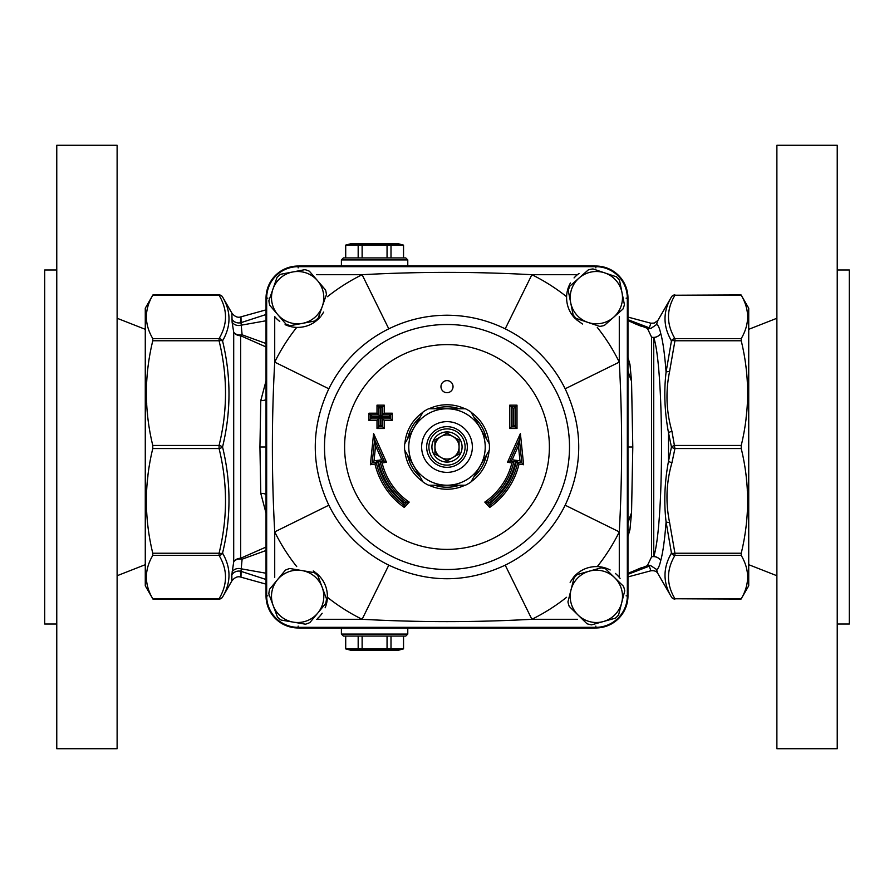 <?xml version="1.0" encoding="UTF-8"?>
<svg xmlns="http://www.w3.org/2000/svg" width="894" height="894" viewBox="0 0 894 894"><rect width="100%" height="100%" fill="white"/><g stroke="black" fill="none" stroke-linecap="round" stroke-linejoin="round"><path stroke-width="1.34" d="M671.45 340.893A4.023 1.509 13.4 0 1 674.936 340.77L674.936 338.591A4.023 3.632 150 0 0 671.45 340.893L666.086 372.105C664.711 354.303 662.923 341.407 660.722 333.406C659.381 327.595 657.973 324.656 656.487 324.589L657.861 320.477L671.45 296.942C662.867 311.403 662.867 326.053 671.45 340.893C662.867 326.053 662.867 311.403 671.45 296.942A4.023 3.632 30 0 1 674.936 295.232L741.059 294.931L748.725 308.207L748.725 585.793L741.059 599.069L674.936 598.768A4.023 3.632 150 0 1 671.45 597.058A4.023 4.023 0 0 0 674.936 599.069M741.059 294.931L741.227 295.232C749.72 309.682 749.72 324.142 741.227 338.591L741.227 340.77C749.72 375.67 749.72 410.569 741.227 445.458L741.227 448.542C749.72 483.43 749.72 518.33 741.227 553.23L741.227 555.409C749.72 569.858 749.72 584.318 741.227 598.768L674.936 598.768C666.343 584.318 666.343 569.858 674.936 555.409L741.227 555.409M747.283 490.046L747.518 496.528M746.378 478.603L746.915 484.369M746.669 412.492L746.054 418.303M266.032 584.14L240.911 577.155C237.826 576.038 234.82 577.278 231.881 580.899L222.55 597.058A4.023 3.632 -150 0 1 219.064 598.768L152.773 598.768C144.28 584.318 144.28 569.858 152.773 555.409L152.773 553.23C144.28 518.33 144.28 483.43 152.773 448.542L152.773 445.458C144.28 410.569 144.28 375.67 152.773 340.77L152.773 338.591C144.28 324.142 144.28 309.682 152.773 295.232L145.275 308.207L145.275 585.793L152.941 599.069L219.064 599.069A4.023 4.023 0 0 0 222.55 597.058C231.133 582.597 231.133 567.947 222.55 553.107C231.133 517.827 231.133 482.447 222.55 447C231.133 411.553 231.133 376.184 222.55 340.893C231.133 326.053 231.133 311.403 222.55 296.942A4.023 4.023 0 0 0 219.064 294.931L219.064 295.232A4.023 3.632 -30 0 1 222.55 296.942L231.881 313.101L232.105 322.164L233.703 332.21L233.703 561.79L231.825 574.92C231.993 582.989 231.87 582.91 231.468 574.674M146.717 403.954L146.482 397.472M147.622 415.397L147.085 409.631M147.331 481.508L147.946 475.697M323.706 312.062L321.035 316.085M318.912 316.096L320.141 317.169L318.867 318.532L319.583 317.783C313.347 324.321 305.726 327.528 296.719 327.405A29.77 29.77 0 0 1 285.097 324.645M279.755 321.438A29.77 29.77 0 0 1 274.804 316.733M318.655 316.811L319.583 317.783M318.867 318.532L318.264 317.94L326.422 294.607A28.921 28.921 0 0 0 325.539 289.958L309.391 271.217A28.921 28.921 0 0 0 304.932 269.653L280.627 274.268A28.921 28.921 0 0 0 277.051 277.352L268.893 300.697A28.921 28.921 0 0 0 269.776 305.357L285.912 324.086A28.921 28.921 0 0 0 290.382 325.651L314.677 321.035A28.921 28.921 0 0 0 318.264 317.951M328.836 388.789A131.72 131.72 0 0 1 388.789 328.836C407.15 319.84 426.55 315.303 447 315.224C467.461 315.303 486.861 319.84 505.211 328.836A131.72 131.72 0 0 1 565.164 388.789C583.257 427.6 583.257 466.4 565.164 505.211A131.72 131.72 0 0 1 505.211 565.164C466.4 583.257 427.6 583.257 388.789 565.164A131.72 131.72 0 0 1 328.836 505.211C310.743 466.4 310.743 427.6 328.836 388.789L274.715 362.115C271.608 418.705 271.608 475.295 274.715 531.885A192.065 192.065 0 0 0 296.719 566.595M316.286 574.227L316.845 573.59L317.638 574.283L316.208 573.065L315.716 573.758M313.235 570.975L315.09 572.216M316.845 573.59C323.986 579.882 327.506 587.783 327.405 597.281A29.77 29.77 0 0 1 325.137 607.786M322.164 613.25A29.77 29.77 0 0 1 317.661 618.391M317.102 574.931L317.638 574.283M388.789 565.164L362.115 619.285C418.705 622.392 475.295 622.392 531.885 619.285A192.065 192.065 0 0 0 566.595 597.281M582.497 324.008L576.105 319.482M574.06 277.922A29.77 29.77 0 0 1 577.368 274.715L579.055 273.419M575.714 317.929L575.11 318.521L573.836 317.147L574.54 317.918C569.098 311.883 566.45 304.82 566.595 296.719A29.77 29.77 0 0 1 570.439 282.985M575.188 317.381L574.54 317.918M573.836 317.147L574.484 316.588M566.595 296.719A192.065 192.065 0 0 0 531.885 274.715C475.295 271.608 418.705 271.608 362.115 274.715A192.065 192.065 0 0 0 327.405 296.719M570.115 582.273L573.881 576.82M615.363 573.434A29.77 29.77 0 0 1 619.285 577.368L620.078 578.362M575.423 576.373L574.82 575.792L576.149 574.473L575.401 575.2C581.525 569.322 588.822 566.461 597.281 566.595A29.77 29.77 0 0 1 610.177 569.981M575.948 575.837L575.401 575.2M576.149 574.473L576.719 575.099M565.164 505.211L619.285 531.885C622.392 475.295 622.392 418.705 619.285 362.115A192.065 192.065 0 0 0 597.281 327.405M613.619 317.281L622.906 309.112A28.921 28.921 0 0 0 624.414 304.63L619.553 280.381A28.921 28.921 0 0 0 616.424 276.827L592.99 268.926A28.921 28.921 0 0 0 588.353 269.854L569.791 286.192A28.921 28.921 0 0 0 568.271 290.673L573.143 314.923A28.921 28.921 0 0 0 576.272 318.476L599.695 326.388A28.921 28.921 0 0 0 604.344 325.45L613.619 317.281A26.149 26.149 0 0 1 570.707 302.798A26.149 26.149 0 0 1 604.713 272.882A26.149 26.149 0 0 1 613.619 317.281M621.688 602.813L624.738 590.822A28.921 28.921 0 0 0 623.464 586.274L605.763 568.997A28.921 28.921 0 0 0 601.181 567.824L577.368 574.518A28.921 28.921 0 0 0 574.06 577.904L567.947 601.863A28.921 28.921 0 0 0 569.232 606.423L586.933 623.699A28.921 28.921 0 0 0 591.515 624.861L615.318 618.179A28.921 28.921 0 0 0 618.626 614.793L621.688 602.813A26.149 26.149 0 0 1 578.083 615.061A26.149 26.149 0 0 1 589.269 571.177A26.149 26.149 0 0 1 621.688 602.813M292.774 271.966A26.149 26.149 0 0 1 322.343 306.273A26.149 26.149 0 0 1 277.844 314.722A26.149 26.149 0 0 1 292.774 271.966M317.806 613.016L325.684 603.484A28.921 28.921 0 0 0 326.478 598.824L317.851 575.647A28.921 28.921 0 0 0 314.207 572.629L289.824 568.506A28.921 28.921 0 0 0 285.387 570.148L269.619 589.202A28.921 28.921 0 0 0 268.837 593.873L277.453 617.05A28.921 28.921 0 0 0 281.107 620.067L305.48 624.191A28.921 28.921 0 0 0 309.916 622.537L317.806 613.016A26.149 26.149 0 0 1 273.139 605.461A26.149 26.149 0 0 1 302.016 570.562A26.149 26.149 0 0 1 317.806 613.016M627.968 442.943L627.968 451.057M298.618 266.032A32.184 32.184 0 0 1 300.753 265.965L593.247 265.965A32.184 32.184 0 0 1 595.382 266.032M266.032 451.057L266.032 442.943M595.382 627.968A32.184 32.184 0 0 1 593.247 628.035L300.753 628.035A32.184 32.184 0 0 1 298.618 627.968M447 428.897A18.103 18.103 0 0 1 462.679 456.052A18.103 18.103 0 0 1 431.321 456.052A18.103 18.103 0 0 1 447 428.897M453.034 436.551A12.069 12.069 0 0 1 447 459.069A12.069 12.069 0 0 1 440.966 436.551A12.069 12.069 0 0 1 453.034 436.551L447 433.065L434.931 440.027L434.931 453.973L447 460.935L459.069 453.973L459.069 440.027L453.034 436.551M447 462.086A15.086 15.086 0 0 1 433.936 439.457A15.086 15.086 0 0 1 460.064 439.457A15.086 15.086 0 0 1 447 462.086M459.561 408.781A40.23 40.23 0 0 0 434.439 408.781M420.18 417.017A40.23 40.23 0 0 0 407.619 438.764M407.619 455.236A40.23 40.23 0 0 0 420.18 476.983M434.439 485.218A40.23 40.23 0 0 0 459.561 485.218M473.82 476.983A40.23 40.23 0 0 0 486.381 455.236M486.381 438.764A40.23 40.23 0 0 0 473.82 417.017M447 380.62A6.035 6.035 0 0 1 452.23 389.672A6.035 6.035 0 0 1 441.77 389.672A6.035 6.035 0 0 1 447 380.62M595.851 267.887L595.851 266.032L298.149 266.032A32.117 32.117 0 0 0 266.032 298.149L266.032 595.851A32.117 32.117 0 0 0 298.149 627.968L595.851 627.968A32.117 32.117 0 0 0 627.968 595.851L627.968 298.149A32.117 32.117 0 0 0 595.851 266.032L298.149 266.032L595.851 266.032A32.117 32.117 0 0 1 627.968 298.149L627.968 595.851A32.117 32.117 0 0 1 595.851 627.968L298.149 627.968A32.117 32.117 0 0 1 266.032 595.851L266.032 298.149A32.117 32.117 0 0 1 298.149 266.032L298.149 266.669A31.48 31.48 0 0 0 266.669 298.149L266.669 595.851A31.48 31.48 0 0 0 298.149 627.331L595.851 627.331A31.48 31.48 0 0 0 627.331 595.851L626.113 595.851M513.782 425.276L515.391 426.885L515.391 406.77L513.782 408.379L513.782 425.276L511.368 426.885L515.391 426.885L517 428.494L517 405.161L509.759 405.161L511.368 406.77L511.368 426.885L509.759 428.494L517 428.494M512.977 425.276L512.977 408.379L511.368 406.77L515.391 406.77L517 405.161M518.431 445.815L519.414 439.669L509.859 460.991L512.184 459.739L518.431 445.815L519.973 460.891L521.794 462.813L519.414 439.669L520.397 433.534L507.535 462.254L511.882 462.958A66.815 66.815 0 0 1 484.794 502.104L487.23 502.35L489.968 505.289A72.414 72.414 0 0 0 517.805 462.176L521.794 462.813L523.605 464.735L520.397 433.534M519.973 460.891L516.542 460.343L519.045 464.008L523.605 464.735M516.542 460.343A70.805 70.805 0 0 1 490.158 503.132L489.756 507.423A74.023 74.023 0 0 0 519.045 464.008M507.535 462.254L509.859 460.991L513.838 461.639L515.76 460.321L512.184 459.739M487.23 502.35A68.425 68.425 0 0 0 513.838 461.639A68.425 68.425 0 0 1 487.23 502.35L489.633 502.562A70.034 70.034 0 0 0 515.76 460.321M513.838 461.639L511.882 462.958M372.172 416.425L370.563 414.816L370.563 418.839L372.172 416.425L380.218 416.425L378.609 414.816L370.563 414.816L368.954 413.207L368.954 420.448L377 420.448L377 428.494L384.241 428.494L384.241 420.448L381.023 417.23L381.023 425.276L380.218 425.276L380.218 417.23L372.172 417.23M380.218 416.425L380.218 408.379L378.609 406.77L378.609 414.816L377 413.207L368.954 413.207M380.218 408.379L382.632 406.77L378.609 406.77L377 405.161L377 413.207M368.954 420.448L370.563 418.839L378.609 418.839L380.218 417.23M381.023 408.379L381.023 416.425L382.632 414.816L382.632 406.77L384.241 405.161L377 405.161M377 420.448L378.609 418.839L378.609 426.885L380.218 425.276M381.023 416.425L389.069 416.425L390.678 414.816L382.632 414.816L384.241 413.207L384.241 405.161M377 428.494L378.609 426.885L382.632 426.885L381.023 425.276M389.069 416.425L390.678 418.839L390.678 414.816L392.287 413.207L384.241 413.207M384.241 428.494L382.632 426.885L382.632 418.839L390.678 418.839L392.287 420.448L392.287 413.207M373.603 433.534L374.586 439.669L372.206 462.813L376.195 462.176A72.414 72.414 0 0 0 404.032 505.289L404.244 507.423L409.206 502.104L406.77 502.35A68.425 68.425 0 0 1 380.162 461.639L384.141 460.991L374.586 439.669L375.569 445.815L381.816 459.739L386.465 462.254L373.603 433.534L370.395 464.735L374.027 460.891L375.569 445.815M370.395 464.735L374.955 464.008L377.458 460.343L374.027 460.891M409.206 502.104A66.815 66.815 0 0 1 382.118 462.958L378.24 460.321A70.034 70.034 0 0 0 404.367 502.562L406.77 502.35L404.032 505.289A72.414 72.414 0 0 1 376.195 462.176M404.032 505.289L403.842 503.132A70.805 70.805 0 0 1 377.458 460.343M565.164 388.789L619.285 362.115L619.285 316.632M577.368 274.715L531.885 274.715L505.211 328.836M505.211 565.164L531.885 619.285L577.368 619.285M328.836 505.211L274.715 531.885L274.715 577.379M388.789 328.836L362.115 274.715L316.621 274.715M447 467.327A20.327 20.327 0 0 1 426.673 447A20.327 20.327 0 0 1 447 426.673A20.327 20.327 0 0 1 467.327 447A20.327 20.327 0 0 1 447 467.327M447 421.644A25.356 25.356 0 0 0 425.041 459.684A25.356 25.356 0 0 0 468.959 459.684A25.356 25.356 0 0 0 447 421.644M413.9 427.891A38.218 38.218 0 0 0 447 485.218A38.218 38.218 0 0 0 480.1 427.891A38.218 38.218 0 0 0 413.9 427.891L404.669 443.871A42.443 42.443 0 0 0 404.669 450.129L423.13 482.089A42.443 42.443 0 0 0 428.539 485.218L465.461 485.218A42.443 42.443 0 0 0 470.87 482.089L489.331 450.129A42.443 42.443 0 0 0 489.331 443.871L470.87 411.911A42.443 42.443 0 0 0 465.461 408.781L428.539 408.781A42.443 42.443 0 0 0 423.13 411.911L413.9 427.891M398.724 650.161L350.448 650.161L345.62 648.865L403.552 648.865L398.724 650.161M345.71 636.081L345.71 648.865M358.17 636.081L358.17 648.865M407.776 634.069L341.396 634.069L343.408 636.081L405.764 636.081L407.776 634.069L407.776 628.035M341.396 634.069L341.396 628.035M362.126 636.081L362.126 648.865M387.046 636.081L387.046 648.865M391.002 636.081L391.002 648.865M403.462 636.081L403.462 648.865M117.114 447L117.114 748.725L56.769 748.725L56.769 145.275L117.114 145.275L117.114 447M56.769 269.988L44.7 269.988L44.7 624.012L56.769 624.012M776.886 748.725L776.886 145.275L837.231 145.275L837.231 748.725L776.886 748.725M837.231 624.012L849.3 624.012L849.3 269.988L837.231 269.988M656.487 569.411C657.973 569.344 659.381 566.405 660.722 560.594A8.046 7.487 -164.9 0 0 653.749 556.537L653.749 337.463A8.046 7.487 -15.1 0 0 660.722 333.406A8.046 7.431 -12.4 0 1 651.592 337.183A8.046 7.521 180 0 0 653.749 337.463C664.108 368.54 664.108 525.46 653.749 556.537A8.046 7.521 -0 0 0 651.592 556.817A8.046 7.431 -167.6 0 1 660.722 560.594C662.923 552.593 664.711 539.697 666.086 521.895L671.45 553.107C662.867 567.947 662.867 582.597 671.45 597.058L657.861 573.523L656.487 569.411L650.307 565.388L649.29 566.17L650.888 570.785C654.408 570.417 656.732 571.333 657.861 573.523M741.227 445.458L674.936 445.458A4.023 1.509 166.6 0 0 671.45 447A4.023 1.509 13.4 0 0 674.936 448.542L671.975 431.422A4.023 1.52 169.7 0 0 668.5 432.763L671.45 447L668.5 461.237L668.5 432.763C664.6 411.877 663.795 391.65 666.086 372.105A4.023 1.531 -174 0 1 669.561 371.636L674.936 340.77L741.227 340.77M650.307 565.388L647.357 565.656L651.592 556.817L651.592 337.183L647.401 328.355L627.968 320.555L635.701 324.03M668.5 461.237C664.588 482.123 663.784 502.339 666.086 521.895A4.023 1.531 174 0 0 669.561 522.364C665.449 502.272 666.254 482.347 671.975 462.578A4.023 1.52 -169.7 0 1 668.5 461.237M266.032 547.061L240.665 558.258A8.046 7.063 180 0 0 233.703 561.79A8.046 6.292 -171.2 0 1 242.106 559.186L266.032 550.503M240.408 571.031C240.832 579.077 241.045 579.189 241.056 571.367L241.224 568.819A8.046 7.085 8.8 0 0 232.105 571.836M266.032 573.233L241.224 568.819L242.106 559.186A8.046 4.962 -115.3 0 0 240.665 558.258L240.665 335.742A8.046 7.063 0 0 1 233.703 332.21A8.046 6.292 -8.8 0 0 242.106 334.814L241.224 325.181A8.046 7.085 -8.8 0 1 232.105 322.164M266.032 579.48L241.056 571.367A8.046 7.7 -0.7 0 0 231.825 574.92M266.032 320.767L241.224 325.181L241.056 322.633A8.046 7.7 0.7 0 1 231.825 319.08M266.032 314.52L241.056 322.633C241.045 314.811 240.832 314.923 240.408 322.969M266.032 343.508L242.106 334.814A8.046 4.962 -64.7 0 1 240.665 335.742L266.032 346.939M671.45 553.107A4.023 3.632 30 0 0 674.936 555.409L674.936 553.23A4.023 1.509 166.6 0 1 671.45 553.107M152.773 340.77L219.064 340.77A4.023 1.509 -13.4 0 1 222.55 340.893A4.023 3.632 -150 0 0 219.064 338.591L152.773 338.591M222.55 447A4.023 1.509 -166.6 0 0 219.064 445.458L219.064 448.542A4.023 1.509 -13.4 0 0 222.55 447M222.55 553.107A4.023 1.509 -166.6 0 1 219.064 553.23L219.064 555.409A4.023 3.632 -30 0 0 222.55 553.107M266.032 380.855L260.78 400.613L259.93 447L260.78 493.387L266.032 513.145M657.861 320.477L654.285 323.092L650.91 323.215L649.29 327.83L650.754 328.545L656.487 324.589M649.29 327.83L627.968 319.683M650.195 328.534L647.502 328.389M635.723 324.041L641.523 326.355M627.968 574.317L649.29 566.17M641.881 567.511L627.968 573.445L647.357 565.656M627.968 536.445L629.946 529.65L631.544 512.776L627.968 522.007M627.968 522.744L631.544 512.776L632.796 447L628.035 447M627.968 371.993L631.544 381.224L629.946 364.35A6.035 3.766 -6.5 0 1 627.968 363.556M632.796 447L631.544 381.224L627.968 371.256M629.946 364.35L627.968 357.555M259.93 447L265.965 447M266.032 494.427A6.035 2.213 -1 0 0 260.78 493.387M260.78 400.613A6.035 2.213 -179 0 0 266.032 399.573M627.968 530.444A6.035 3.766 -173.5 0 1 629.946 529.65M647.826 328.467L650.754 328.545M345.62 245.135L350.448 243.838L398.724 243.838L403.552 245.135L345.62 245.135L345.62 257.919M345.71 257.919L345.71 245.135M358.17 257.919L358.17 245.135M362.126 257.919L362.126 245.135M387.046 257.919L387.046 245.135M391.002 257.919L391.002 245.135M407.776 259.93L405.764 257.919L343.408 257.919L341.396 259.93L407.776 259.93L407.776 265.965M403.462 257.919L403.462 245.135M267.887 298.149L266.032 298.149C267.943 278.649 278.649 267.943 298.149 266.032M267.887 595.851L266.032 595.851L266.032 298.149M296.719 327.405A192.065 192.065 0 0 0 274.715 362.115L274.715 316.632M298.149 267.887L298.149 266.669L595.851 266.669A31.48 31.48 0 0 1 627.331 298.149L626.113 298.149M298.149 626.113L298.149 627.968C278.649 626.057 267.943 615.363 266.032 595.851M595.851 626.113L595.851 627.968C615.351 626.057 626.057 615.351 627.968 595.851L627.331 595.851L627.331 298.149L627.968 298.149L627.968 595.851M327.405 597.281A192.065 192.065 0 0 0 362.115 619.285L316.632 619.285M597.281 566.595A192.065 192.065 0 0 0 619.285 531.885L619.285 577.368M512.977 408.379L513.782 408.379M509.759 405.161L509.759 428.494M549.385 447A102.385 102.385 0 0 1 395.807 535.674A102.385 102.385 0 0 1 395.807 358.326A102.385 102.385 0 0 1 549.385 447M484.794 502.104L489.756 507.423M374.955 464.008A74.023 74.023 0 0 0 404.244 507.423M382.118 462.958L386.465 462.254M489.096 443.469A42.241 42.241 0 0 0 471.104 412.313M464.992 408.781A42.241 42.241 0 0 0 429.008 408.781M422.896 412.313A42.241 42.241 0 0 0 404.904 443.469M404.904 450.531A42.241 42.241 0 0 0 422.896 481.687M429.008 485.218A42.241 42.241 0 0 0 464.992 485.218M471.104 481.687A42.241 42.241 0 0 0 489.096 450.531M384.241 420.448L392.287 420.448M490.158 503.132L489.633 502.562M389.069 417.23L381.023 417.23M381.816 459.739L378.24 460.321M404.367 502.562L403.842 503.132M298.149 627.968L595.851 627.968M447 324.5A122.5 122.5 0 0 0 324.5 447A122.5 122.5 0 0 0 447 569.5A122.5 122.5 0 0 0 569.5 447A122.5 122.5 0 0 0 447 324.5M152.773 295.232L219.064 295.232C227.657 309.693 227.657 324.142 219.064 338.591L219.064 340.77C227.657 375.67 227.657 410.569 219.064 445.458L152.773 445.458M671.975 462.578L674.936 448.542L741.227 448.542M741.227 553.23L674.936 553.23L669.561 522.364M671.975 431.422C666.265 411.653 665.46 391.717 669.561 371.636M741.227 338.591L674.936 338.591C666.343 324.142 666.343 309.682 674.936 295.232L741.227 295.232M152.773 448.542L219.064 448.542C227.657 483.442 227.657 518.341 219.064 553.23L152.773 553.23M152.773 555.409L219.064 555.409C227.657 569.858 227.657 584.307 219.064 598.768L219.064 599.069M595.851 266.032C615.351 267.943 626.057 278.637 627.968 298.149M345.62 636.081L345.62 648.865M403.552 636.081L403.552 648.865M145.275 329.316L117.114 318.264M145.275 564.684L117.114 575.736M748.725 564.684L776.886 575.736M748.725 329.316L776.886 318.264M231.881 313.101C234.82 316.722 237.826 317.962 240.911 316.845L266.032 309.86M674.936 294.931A4.023 4.023 0 0 0 671.45 296.942M219.064 294.931L152.941 294.931M650.843 323.203L627.968 317.079M650.843 570.797L627.968 576.921M627.968 573.445L630.751 572.16M341.396 265.965L341.396 259.93M403.552 257.919L403.552 245.135"/></g></svg>
